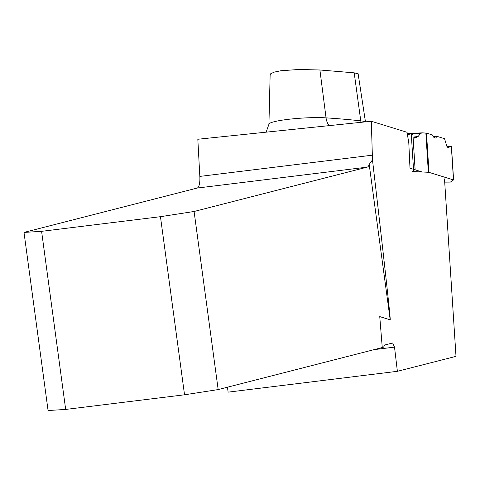 <?xml version="1.0" encoding="UTF-8"?>
<svg xmlns="http://www.w3.org/2000/svg" width="480" height="480" viewBox="0 0 480 480"><rect width="100%" height="100%" fill="white"/><g stroke="black" fill="none" stroke-linecap="round" stroke-linejoin="round"><path stroke-width="0.72" d="M413.514 169.326L409.992 168.234L408.798 142.908L407.052 132.294L371.322 121.26L197.826 139.254L199.83 176.412A14.442 4.38 -97 0 1 197.136 188.07L24 232.422L48.078 410.526L65.67 409.428L184.536 394.788L218.166 389.58L382.266 347.544L379.752 316.602L390.198 319.83L369.186 164.4L372.48 159.906C383.61 255.354 390.876 320.928 390.198 319.83M227.454 387.204L228.12 392.148L397.38 371.31L456 356.364L444.498 178.896M422.13 171.984L414.774 169.71M371.322 121.26L372.48 159.906M369.186 164.4A14.442 4.38 -97 0 1 367.218 167.13L194.088 211.482L218.166 389.58M382.266 347.478L383.664 347.124L384.534 345.054L392.682 342.984L394.512 347.124L397.38 371.31M65.67 409.428L41.592 231.324L160.458 216.684L184.536 394.788M41.592 231.324L24 232.422M160.458 216.684L194.088 211.482M329.142 125.634A14.442 10.386 93.7 0 1 326.052 117.858A33.294 4.092 -3.6 0 0 289.752 119.166A33.294 4.092 -3.6 0 0 268.926 124.266L270.144 74.658L270.822 73.638L274.482 72.048L280.92 70.734L299.004 69.474L319.908 69.99L354.198 72.84L358.122 73.746M413.028 171.552L428.346 172.278L425.856 133.032L422.208 132.858L420.612 133.434L418.104 136.488L414.786 138.09L413.124 138.108L418.104 136.488L420.612 133.434L421.968 132.858L426.498 133.11L432.588 134.994L433.38 137.028L432.588 134.994L426.498 133.11L428.988 172.356L453.48 179.922L450.402 182.088L444.708 182.124M447.894 147.45L446.73 145.86L444.54 138.684L446.73 145.86L447.894 147.45L451.47 146.526L446.886 146.352L451.416 146.508L447.762 147.462M436.656 136.248L444.54 138.684L436.656 136.248L435.882 138.174L433.38 137.028L435.882 138.174L436.656 136.248L433.14 136.41M412.374 171.354L415.116 169.464L413.52 169.422L411.246 133.584L407.43 134.592L412.836 133.59L415.086 169.434M428.346 172.278L428.988 172.356M446.886 146.352L451.416 146.508L447.894 147.45L446.73 145.86L444.54 138.684L436.656 136.248L435.882 138.174L433.38 137.028L432.588 134.994L426.498 133.11L422.208 132.858L420.612 133.434L418.104 136.488L413.124 138.108M425.856 133.032L426.498 133.11M411.246 133.584L412.818 133.656M411.39 135.846L412.818 133.656L411.246 133.584L407.43 134.592M199.83 176.412L372.582 155.142M367.218 167.13L197.136 188.07M374.088 349.638L394.512 347.124M319.908 69.99L326.052 117.858A359.898 44.256 -3.6 0 1 360.768 120.858L354.198 72.84M361.038 122.328A14.442 11.76 96.4 0 1 360.768 120.858A25.926 3.186 -3.6 0 1 365.172 121.896M413.064 137.112L418.104 136.488M453.48 179.922L451.362 146.568M421.74 132.882L407.244 133.482L421.968 132.858M420.612 133.434L412.848 133.758M410.16 133.872L407.328 133.986M358.11 73.686L365.46 121.866M268.926 124.266L266.142 132.168M453.594 180L451.47 146.526M412.836 133.59L415.116 169.464"/></g></svg>
